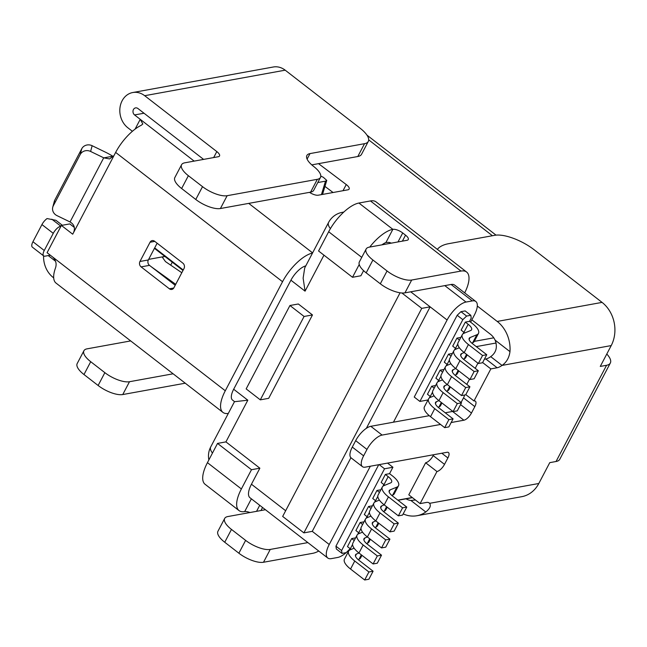<?xml version="1.0" encoding="UTF-8"?>
<svg xmlns="http://www.w3.org/2000/svg" width="647" height="647" viewBox="0 0 647 647"><rect width="100%" height="100%" fill="white"/><g stroke="black" fill="none" stroke-linecap="round" stroke-linejoin="round"><path stroke-width="0.97" d="M309.484 192.345A7.804 2.903 27.7 0 0 318.267 195.2L347.884 189.822A7.804 2.903 27.7 0 0 349.137 189.07A7.804 2.903 27.7 0 0 346.25 184.549L318.526 163.651M135.094 129.117L140.237 119.323L134.576 114.94A3.906 3.267 -100.3 0 1 133.436 109.545A3.906 3.267 -100.3 0 1 135.563 107.895A3.906 3.267 -100.3 0 1 137.948 108.526L203.603 159.397M493.782 337.823L474.3 341.365M74.324 227.429L69.779 223.911L61.392 225.431L47.077 252.694L52.739 257.077C55.868 260.191 56.815 263.758 55.561 267.777A31.226 12.471 127.8 0 0 56.046 283.095L222.94 412.398A31.226 12.471 127.8 0 0 228.318 413.425M52.739 257.077L225.285 390.764A31.226 12.471 127.8 0 0 222.94 412.398M324.948 186.401L333.068 192.515M202.519 186.651A19.515 7.271 27.7 0 0 227.146 195.701L317.329 179.316A19.515 7.271 27.7 0 0 320.467 177.432L313.73 190.258A19.515 7.271 27.7 0 1 310.592 192.151L220.409 208.528A19.515 7.271 27.7 0 1 195.782 199.478L202.519 186.651L188.374 175.693A19.515 7.271 -152.3 0 1 181.581 164.71A19.515 7.271 -152.3 0 1 184.719 162.826L218.274 156.728A7.804 2.903 27.7 0 0 219.527 155.976A7.804 2.903 27.7 0 0 216.81 151.584L144.677 95.699A19.515 16.345 79.7 0 0 132.772 92.529A19.515 16.345 79.7 0 0 122.121 100.778A19.515 16.345 79.7 0 0 127.839 127.766L132.392 131.292M113.371 156.558L112.788 156.226A31.226 11.63 -152.3 0 0 105.243 152.069L92.133 145.704L90.612 151.455L103.722 157.811L70.046 221.961A15.609 5.815 -152.3 0 1 70.135 222.002C74.268 224.493 75.408 228.019 73.548 232.597L72.707 234.198L61.392 225.431M70.046 221.961L56.936 215.597A7.804 7.222 -165.2 0 1 52.763 207.186A7.804 7.222 -165.2 0 1 53.305 205.786L80.244 154.471A7.804 7.222 -165.2 0 1 90.612 151.455M103.722 157.811A15.609 5.815 -152.3 0 1 103.811 157.86L109.594 158.936L113.961 155.62L73.548 232.597M194.165 161.111L140.237 119.323L142.817 123.981L141.272 125.283A31.226 12.471 127.8 0 0 115.643 152.417L113.961 155.62M92.133 145.704A7.804 7.222 -165.2 0 0 81.765 148.721L54.825 200.036A7.804 7.222 -165.2 0 0 54.283 201.443L52.763 207.186M139.954 261.485L150.055 242.245A3.906 3.267 79.7 0 1 152.191 240.595A3.906 3.267 79.7 0 1 154.568 241.226L182.858 263.143A3.906 3.267 79.7 0 1 183.999 268.545L173.897 287.786A3.906 3.267 -100.3 0 1 171.77 289.435A3.906 3.267 -100.3 0 1 169.385 288.805L141.103 266.887A3.906 3.267 79.7 0 1 139.954 261.485L148.341 259.965L157.132 243.215M175.208 285.287L149.489 265.359A3.906 3.267 79.7 0 1 148.341 259.965M225.285 390.764L282.537 281.72A31.226 12.471 127.8 0 1 312.501 253.066M165.106 256.608A7.804 2.903 27.7 0 0 163.675 256.641L148.656 259.374M181.807 272.719L165.478 261.598L162.429 257.369L163.675 256.641M151.172 266.661L175.717 284.324M358.915 203.037L392.858 229.337A7.804 2.903 -152.3 0 1 402.709 232.96L405.54 235.152A7.804 2.903 27.7 0 1 408.257 239.544A7.804 2.903 27.7 0 1 407.003 240.296L369.251 247.154A19.515 7.271 27.7 0 0 366.121 249.038A19.515 7.271 27.7 0 0 372.915 260.013L387.052 270.972A19.515 7.271 27.7 0 0 411.686 280.03L460.971 271.077L370.448 200.942L358.915 203.037A31.226 12.471 127.8 0 0 328.668 231.739L318.567 250.987L352.51 277.288L360.897 275.759L363.59 270.64M606.789 354.014A23.421 8.718 -152.3 0 1 610.331 363.024L559.817 459.241A23.421 8.718 -152.3 0 1 556.048 461.505L549.756 462.645L538.814 483.495L429.624 503.326A15.609 6.235 127.8 0 0 429.236 502.945A15.609 6.235 127.8 0 0 426.405 502.46L420.113 503.601L436.951 471.534A7.804 3.122 127.8 0 0 444.513 464.36L433.199 455.593L433.652 454.728M610.331 363.024A23.421 8.718 -152.3 0 1 606.562 365.288L600.27 366.428L611.221 345.579A31.226 26.155 -100.3 0 0 602.058 302.392L497.203 321.438L477.308 306.031M433.199 455.593A7.804 3.122 127.8 0 1 425.637 462.767L408.799 494.842L420.113 503.601M441.82 453.24L447.886 457.939A7.804 3.122 127.8 0 0 448.468 452.536A7.804 3.122 127.8 0 0 447.053 452.285L365.264 467.15A15.609 6.235 -52.2 0 1 362.441 466.657L351.127 457.898A15.609 6.235 -52.2 0 1 352.3 447.077L355.664 440.664A15.609 6.235 -52.2 0 1 370.788 426.308L429.284 415.681M452.811 411.403A7.804 3.122 127.8 0 1 452.577 411.452L445.225 412.786M461.068 402.507L463.511 397.856A7.804 3.122 127.8 0 0 464.586 395.018M477.923 363.177L475.213 368.345M469.504 379.215L466.794 384.383M484.377 359.255L485.816 358.996L497.131 367.763L490.838 368.903L482.646 362.555M471.849 319.844L490.466 334.273A15.609 13.077 79.7 0 1 495.101 340.12C497.68 347.115 496.217 352.623 490.717 356.651A15.609 6.235 -52.2 0 1 485.816 358.996M495.101 340.12L509.973 351.636C509.149 357.742 506.504 362.336 502.032 365.418A15.609 6.235 -52.2 0 1 497.131 367.763M378.721 464.708L335.939 546.181L336.359 549.012L342.012 553.395L346.21 552.627L350.173 548.688M428.015 399.959L419.895 401.431L414.242 397.048L457.178 315.267L460.955 311.676L465.153 310.916L470.814 315.299L466.616 316.06L462.831 319.65L457.178 315.267M496.136 342.999L476.281 346.606M470.628 322.174L474.364 315.04A19.515 7.796 -52.2 0 0 475.836 301.518L454.623 285.084A19.515 7.796 -52.2 0 0 451.088 284.478L404.949 292.856L411.686 280.03M393.449 422.192L447.101 319.998A19.515 7.796 -52.2 0 1 466.01 302.052L472.302 300.912A19.515 7.796 -52.2 0 1 475.836 301.518M370.335 466.228L329.234 544.499A19.515 7.796 127.8 0 0 327.77 558.021A19.515 7.796 127.8 0 0 331.304 558.628L337.597 557.488A19.515 7.796 127.8 0 0 346.161 552.635M346.727 552.142A19.515 7.796 127.8 0 0 348.223 550.718M412.244 497.503L397.816 500.131M460.971 271.077A31.226 12.471 -52.2 0 1 466.624 272.047A31.226 12.471 -52.2 0 1 464.683 292.881M462.306 334.653L458.092 342.667A17.566 6.543 -152.3 0 0 464.206 352.55L478.351 363.509L482.541 362.749L486.754 354.726L482.557 355.486L468.42 344.527A17.566 6.543 -152.3 0 1 462.306 334.653A17.566 6.543 -152.3 0 1 463.915 333.294L470.676 330.528A9.762 3.631 -152.3 0 0 471.574 329.776A9.762 3.631 -152.3 0 0 468.177 324.284L463.964 332.299A9.762 3.631 -152.3 0 1 464.756 332.954M478.351 363.509L482.557 355.486M368.903 571.972L354.758 561.014A17.566 6.543 -152.3 0 1 348.644 551.139L344.439 559.154A17.566 6.543 -152.3 0 0 350.553 569.037L364.69 579.995L368.903 571.972L373.093 571.212L358.956 560.253A9.762 3.631 -152.3 0 1 355.559 554.77A9.762 3.631 -152.3 0 1 356.457 554.01L358.956 552.991L373.109 563.958L377.322 555.943L381.512 555.175L367.375 544.216A9.762 3.631 -152.3 0 1 363.978 538.733A9.762 3.631 -152.3 0 1 364.876 537.981L367.375 536.953L381.528 547.92L385.741 539.905L371.596 528.947A17.566 6.543 -152.3 0 1 365.482 519.064A17.566 6.543 -152.3 0 1 367.1 517.713L370.957 516.128M371.596 528.947L367.391 536.961A17.566 6.543 -152.3 0 1 361.277 527.087L365.482 519.064M448.881 419.636L434.744 408.678A17.566 6.543 -152.3 0 1 428.629 398.795L424.416 406.817A17.566 6.543 -152.3 0 0 430.53 416.692L444.675 427.651L448.881 419.636L453.078 418.868L438.933 407.917A9.762 3.631 -152.3 0 1 435.536 402.426A9.762 3.631 -152.3 0 1 436.434 401.674L438.933 400.647L453.094 411.613L457.283 410.853L461.497 402.838L457.3 403.599L443.163 392.64A17.566 6.543 -152.3 0 1 437.048 382.757A17.566 6.543 -152.3 0 1 438.658 381.406L442.524 379.821M453.094 411.613L457.3 403.599M389.122 491.793L390.133 489.868A9.762 3.631 -152.3 0 0 389.235 490.62A9.762 3.631 -152.3 0 0 392.632 496.112L406.769 507.07L402.563 515.085L398.366 515.853L402.58 507.83L388.435 496.872A17.566 6.543 -152.3 0 1 382.32 486.997A17.566 6.543 -152.3 0 1 383.938 485.638L390.691 482.864A9.762 3.631 -152.3 0 0 391.589 482.112A9.762 3.631 -152.3 0 0 388.192 476.629L383.986 484.643A9.762 3.631 -152.3 0 1 384.779 485.29M352.51 277.288L359.231 264.486M463.964 332.299L461.133 330.107L465.347 322.093L468.177 324.284M383.986 484.643L381.156 482.452L385.361 474.437L389.559 473.669L392.389 475.86A17.566 6.543 -152.3 0 1 398.503 485.743A17.566 6.543 -152.3 0 1 396.886 487.102L390.133 489.868M385.361 474.437L388.192 476.629M402.58 507.83L406.769 507.07M381.528 547.92L385.725 547.16L389.931 539.145L385.741 539.905M360.977 528.453L358.729 532.756L355.899 530.564L360.104 522.541L364.035 521.83M360.104 522.541L362.627 524.499M377.322 555.943L363.177 544.984A17.566 6.543 -152.3 0 1 357.063 535.101A17.566 6.543 -152.3 0 1 358.681 533.743L362.538 532.166M442.613 372.154L440.089 370.197L435.876 378.22L438.706 380.412A9.762 3.631 -152.3 0 1 439.499 381.059M450.369 386.946L449.018 389.526A17.566 6.543 -152.3 0 1 447.401 390.885L449.73 386.453M446.559 391.225L447.401 390.885M443.163 392.64L438.949 400.655A17.566 6.543 -152.3 0 1 432.835 390.78L437.048 382.757M381.892 244.857A19.515 7.796 -52.2 0 1 385.952 242.488L388.976 242.374A7.804 2.903 -152.3 0 1 391.338 243.143M385.952 242.488L392.858 229.337A31.226 12.471 127.8 0 0 369.76 247.057M443.85 387.553L444.853 385.636A9.762 3.631 -152.3 0 0 443.955 386.388A9.762 3.631 -152.3 0 0 447.352 391.88L461.497 402.838M50.32 255.201L45.08 256.155A7.804 3.122 -52.2 0 1 43.664 255.913L32.35 247.146A7.804 3.122 -52.2 0 1 32.94 241.735L41.942 224.574A7.804 3.122 -52.2 0 1 47.061 218.565L55.909 220.295L62.322 225.261M320.467 177.432A19.515 7.271 27.7 0 0 313.674 166.457A19.515 7.271 -152.3 0 1 306.88 155.482A19.515 7.271 -152.3 0 1 310.01 153.59L307.107 159.13M132.772 92.529L273.285 67.005A19.515 16.345 79.7 0 1 285.19 70.175L360.153 128.252A23.421 8.718 -152.3 0 1 368.305 141.426A23.421 8.718 -152.3 0 1 364.536 143.683L310.01 153.59M459.451 340.087L456.928 338.13L452.714 346.145L455.545 348.337A9.762 3.631 -152.3 0 1 456.337 348.992M358.729 532.756A9.762 3.631 -152.3 0 1 359.522 533.403M465.719 387.561L451.582 376.603A17.566 6.543 -152.3 0 1 445.468 366.728L441.254 374.742A17.566 6.543 -152.3 0 0 447.368 384.625L461.513 395.576L465.719 387.561L469.916 386.801L455.771 375.842A9.762 3.631 -152.3 0 1 452.374 370.351A9.762 3.631 -152.3 0 1 453.272 369.599L455.771 368.572L469.932 379.546L474.122 378.778L478.335 370.763L464.19 359.805A9.762 3.631 -152.3 0 1 460.793 354.313A9.762 3.631 -152.3 0 1 461.691 353.561L464.19 352.542M463.398 359.158L464.239 358.81L466.568 354.378M441.95 402.984L440.599 405.564A17.566 6.543 -152.3 0 1 438.981 406.923L441.311 402.483M432.544 392.147L430.287 396.449L427.457 394.258L431.67 386.235L435.593 385.523M431.67 386.235L434.194 388.192M428.629 398.795A17.566 6.543 -152.3 0 1 430.239 397.444L434.105 395.859M465.347 322.093L469.536 321.333L472.367 323.524A17.566 6.543 -152.3 0 1 478.481 333.399A17.566 6.543 -152.3 0 1 476.863 334.758L470.11 337.532A9.762 3.631 -152.3 0 0 469.212 338.284A9.762 3.631 -152.3 0 0 472.609 343.767L486.754 354.726M478.481 333.399L474.275 341.422A17.566 6.543 -152.3 0 1 472.658 342.773L476.863 334.758M469.932 379.546L474.138 371.524L478.335 370.763M467.207 354.871L465.856 357.451A17.566 6.543 -152.3 0 1 464.239 358.81M225.924 441.893L259.868 468.193L251.481 469.714L217.538 443.413L225.924 441.893L247.817 400.202L234.602 401.69L232.499 400.056A15.609 6.235 -52.2 0 1 233.672 389.243L290.924 280.2A15.609 6.235 -52.2 0 1 305.764 265.901M490.838 368.903L474 400.97A7.804 3.122 127.8 0 1 475.408 401.221A7.804 3.122 127.8 0 1 474.825 406.623L471.453 413.045A7.804 3.122 127.8 0 1 463.891 420.218L451.153 422.531M474.138 371.524L460.001 360.565A17.566 6.543 -152.3 0 1 453.887 350.69A17.566 6.543 -152.3 0 1 455.496 349.331L459.362 347.746M456.928 338.13L460.85 337.419M460.001 360.565L455.787 368.588A17.566 6.543 -152.3 0 1 449.673 358.705L453.887 350.69M444.853 385.636L447.352 384.609M378.81 523.253L377.452 525.833A17.566 6.543 -152.3 0 1 375.834 527.192L378.163 522.752M43.664 255.913A7.804 3.122 -52.2 0 1 44.255 250.502L53.256 233.341A7.804 3.122 -52.2 0 1 60.818 226.167L61.028 226.127M445.468 366.728A17.566 6.543 -152.3 0 1 447.077 365.369L450.943 363.784M352.558 544.491L350.31 548.785L347.479 546.594L351.685 538.579L354.208 540.536M370.391 539.291L369.033 541.871A17.566 6.543 -152.3 0 1 367.415 543.221L369.744 538.789M366.582 543.569L367.415 543.221M373.109 563.958L377.306 563.197L381.512 555.175M363.177 544.984L358.972 552.999A17.566 6.543 -152.3 0 1 352.858 543.124L357.063 535.101M398.503 485.743L394.29 493.758A17.566 6.543 -152.3 0 1 392.672 495.117L396.886 487.102M391.839 495.465L392.672 495.117M382.32 486.997L378.115 495.012A17.566 6.543 -152.3 0 0 384.229 504.895L398.366 515.853M380.873 489.755L376.942 490.475L372.737 498.489L375.567 500.681A9.762 3.631 -152.3 0 1 376.36 501.328M350.31 548.785A9.762 3.631 -152.3 0 1 351.103 549.44M351.685 538.579L355.615 537.867M348.644 551.139A17.566 6.543 -152.3 0 1 350.262 549.78L354.119 548.203M358.163 559.606L358.996 559.259L361.325 554.827M364.69 579.995L368.887 579.235L373.093 571.212M361.972 555.328L360.614 557.908A17.566 6.543 -152.3 0 1 358.996 559.259M371.046 508.461L368.523 506.504L364.318 514.527L367.148 516.718A9.762 3.631 -152.3 0 1 367.941 517.365M375.001 527.531L375.834 527.192M449.382 360.08L447.126 364.374L444.295 362.183L448.508 354.168L452.431 353.448M448.508 354.168L451.032 356.117M321.438 194.626L325.506 181.16L326.759 180.4L323.306 177.278L320.791 176.081M437.332 249.354A78.061 29.075 27.7 0 1 448.63 243.684L494.769 235.306A31.226 11.63 27.7 0 1 534.171 249.791L602.058 302.392M458.788 370.909L457.437 373.489A17.566 6.543 -152.3 0 1 455.82 374.848L458.149 370.416M454.978 375.195L455.82 374.848M461.513 395.576L465.703 394.816L469.916 386.801M447.126 364.374A9.762 3.631 -152.3 0 1 447.918 365.021M368.523 506.504L372.454 505.792M372.284 523.86L373.295 521.943A9.762 3.631 -152.3 0 0 372.397 522.695A9.762 3.631 -152.3 0 0 375.794 528.187L389.931 539.145M373.295 521.943L375.794 520.916M419.895 401.431L462.831 319.65M429.293 397.994L430.158 396.344M437.712 381.956L438.577 380.307M440.089 370.197L444.012 369.486M446.131 365.919L446.996 364.269M454.55 349.881L455.415 348.24M462.969 333.852L463.834 332.202M469.536 321.333L471.226 318.122L470.814 315.299M466.616 316.06L460.955 311.676M389.559 473.669L392.923 467.255L384.536 468.784L341.6 550.565L342.012 553.395M357.726 534.301L358.592 532.651M366.145 518.263L367.011 516.613M374.564 502.226L375.43 500.576M382.984 486.188L383.849 484.538M379.166 464.619L384.536 468.784M387.553 463.098L392.923 467.255M335.939 546.181L341.6 550.565M265.432 509.723L227.817 516.557A19.515 7.271 27.7 0 0 224.679 518.441A19.515 7.271 27.7 0 0 231.472 529.424L245.617 540.374A19.515 7.271 27.7 0 0 270.244 549.432L307.867 542.598M173.105 373.796L129.489 381.722A19.515 7.271 27.7 0 1 104.854 372.664L90.717 361.705A19.515 7.271 -152.3 0 1 83.924 350.731A19.515 7.271 -152.3 0 1 87.054 348.846L130.678 340.92M185.244 383.194L122.752 394.549A19.515 7.271 27.7 0 1 98.126 385.491L83.981 374.532A19.515 7.271 -152.3 0 1 77.187 363.557L83.924 350.731M509.973 351.636A31.226 26.155 -100.3 0 0 497.203 321.438M53.693 277.862L53.216 277.49A23.421 19.62 79.7 0 1 43.584 255.848M362.441 466.657A15.609 6.235 -52.2 0 1 363.614 455.844L352.3 447.077M224.679 518.441L217.942 531.276A19.515 7.271 27.7 0 0 224.735 542.251L238.88 553.209A19.515 7.271 27.7 0 0 263.507 562.259L312.792 553.306A31.226 12.471 127.8 0 0 318.761 551.042M389.947 531.883L394.16 523.868L380.015 512.909A17.566 6.543 -152.3 0 1 373.901 503.034L369.696 511.049A17.566 6.543 -152.3 0 0 375.81 520.924L389.947 531.883L394.144 531.122L398.35 523.108L384.213 512.149A9.762 3.631 -152.3 0 1 380.816 506.658A9.762 3.631 -152.3 0 1 381.714 505.905L384.213 504.878M383.42 511.494L384.253 511.154L386.582 506.722M406.049 498.829A15.609 13.077 -100.3 0 0 410.91 500.479L415.463 500.002M251.376 498.829L244.687 511.567A7.804 2.903 -152.3 0 1 249.904 512.545M370.448 200.942A31.226 12.471 -52.2 0 1 376.109 201.913L466.624 272.047M325.506 181.16L317.774 182.559M440.55 424.456L382.102 435.075A15.609 6.235 -52.2 0 0 366.978 449.43L363.614 455.844M438.14 407.262L438.981 406.923M304.082 316.464L312.477 314.943L298.332 303.985L289.945 305.505L304.082 316.464L260.304 399.854L246.159 388.896L289.945 305.505M425.637 462.767L436.951 471.534M259.868 468.193L251.448 484.231A19.515 7.796 127.8 0 0 249.985 497.753L327.77 558.021M447.886 457.939L444.513 464.36M368.305 141.426L361.568 154.253A23.421 8.718 -152.3 0 1 357.807 156.517L311.765 164.88M195.782 199.478L181.637 188.52A19.515 7.271 -152.3 0 1 174.844 177.545L181.581 164.71M366.121 249.038L359.384 261.865A19.515 7.271 27.7 0 0 366.178 272.848L380.323 283.798A19.515 7.271 27.7 0 0 404.949 292.856M403.186 513.904A31.226 26.155 -100.3 0 0 416.903 515.732L521.765 496.678A31.226 26.155 -100.3 0 0 538.814 483.495M465.808 394.63L474 400.97M444.675 427.651L448.864 426.891L453.078 418.868M430.287 396.449A9.762 3.631 -152.3 0 1 431.08 397.096M412.446 497.664L398.018 500.285M251.481 469.714L241.38 488.962L207.436 462.662L217.538 443.413M428.767 502.662L429.624 503.326C431.242 505.695 429.956 508.582 425.783 511.995L410.91 500.479M416.903 515.732A31.226 26.155 -100.3 0 0 425.783 511.995M312.477 314.943L268.691 398.326L260.304 399.854M323.961 255.169L305.069 291.158L303.128 278.145L304.721 267.898L328.579 222.447A19.515 7.271 27.7 0 0 330.407 228.65M471.817 343.12L472.658 342.773M376.942 490.475L379.465 492.424M373.901 503.034A17.566 6.543 -152.3 0 1 375.519 501.676L379.377 500.091M394.16 523.868L398.35 523.108M244.687 511.567A31.226 12.471 -52.2 0 1 239.034 510.596A31.226 12.471 -52.2 0 1 241.38 488.962M239.034 510.596L205.091 484.296A31.226 12.471 -52.2 0 1 207.436 462.662M447.101 319.998L410.724 291.805M366.356 428.33L430.134 306.848L421.747 308.368L401.892 292.986M387.229 507.216L385.871 509.796A17.566 6.543 -152.3 0 1 384.253 511.154M350.925 457.72L312.266 531.349L303.88 532.877L282.666 516.435L400.081 292.784M421.747 308.368L303.88 532.877M368.693 139.873L492.416 235.734M144.014 113.225L134.576 114.94M248.731 203.384L312.606 252.88M112.788 156.226L103.811 157.86M81.765 148.721L80.244 154.471M54.825 200.036L53.305 205.786M150.055 242.245L154.779 241.388M141.103 266.887L149.489 265.359M115.643 152.417L282.537 281.72M606.562 365.288L556.048 461.505M611.221 345.579L502.032 365.418L490.717 356.651M328.668 231.739L361.746 257.369M440.963 376.117L438.706 380.412M144.677 95.699L285.19 70.175M457.801 344.042L455.545 348.337M460.688 355.486L461.691 353.561M460.567 404.601L471.453 413.045M474.825 406.623L463.511 397.856M452.577 411.452L463.891 420.218M51.833 219.204L60.818 226.167M377.816 496.386L375.567 500.681M350.553 569.037L354.758 561.014M384.229 504.895L388.435 496.872M355.446 555.935L356.457 554.01M469.107 339.449L470.11 337.532M369.397 512.424L367.148 516.718M447.368 384.625L451.582 376.603M452.269 371.515L453.272 369.599M259.73 505.299L256.56 511.332M260.959 510.532L262.561 507.491M363.865 539.897L364.876 537.981M48.226 255.581L55.577 261.275M98.126 385.491L104.854 372.664M90.717 361.705L83.981 374.532M122.752 394.549L129.489 381.722M346.25 184.549L343.015 190.711M310.592 192.151L317.329 179.316M173.776 288.004L169.385 288.805M212.475 453.07A19.515 7.271 -152.3 0 1 210.712 446.956A19.515 19.515 0 0 0 208.868 459.928M380.703 507.822L381.714 505.905M466.01 302.052L444.796 285.618M472.302 300.912L451.088 284.478M310.568 192.151L310.342 192.887M366.978 449.43L355.664 440.664M430.53 416.692L434.744 408.678M435.431 403.591L436.434 401.674M402.709 232.96L398.002 241.929M402.402 241.129L405.54 235.152M41.942 224.574L53.256 233.341M220.409 208.528L227.146 195.701M32.94 241.735L44.255 250.502M312.266 531.349L329.234 544.499M251.448 484.231L285.659 510.734M364.536 143.683L357.807 156.517M366.178 272.848L372.915 260.013M213.672 157.569L216.81 151.584M188.374 175.693L181.637 188.52M380.323 283.798L387.052 270.972M263.507 562.259L270.244 549.432M224.735 542.251L231.472 529.424M238.88 553.209L245.617 540.374M375.81 520.924L380.015 512.909M172.28 262.172L170.711 265.165M247.817 400.202L233.672 389.243M464.206 352.55L468.42 344.527M382.102 435.075L370.788 426.308M305.069 291.158L290.924 280.2M390.23 243.345L388.976 242.374M328.579 222.447A19.515 19.515 0 0 1 342.368 212.321A19.515 16.345 79.7 0 1 343.711 212.143M154.69 247.882L183.238 270.001M496.031 235.136L366.93 135.102M322.529 194.432L326.759 180.4M234.513 401.617L210.712 446.956M342.368 212.321L343.8 212.062M154.439 248.351L182.988 270.47"/></g></svg>
